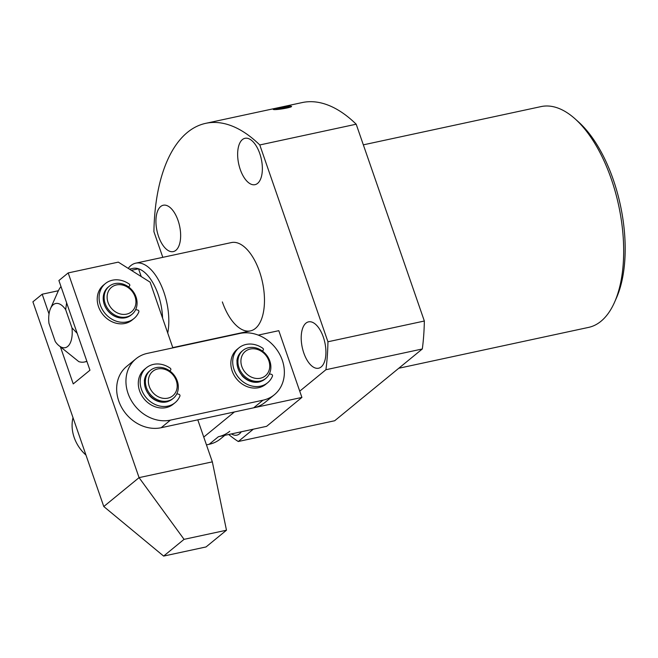 <?xml version="1.0" encoding="UTF-8"?>
<svg xmlns="http://www.w3.org/2000/svg" width="658" height="658" viewBox="0 0 658 658"><rect width="100%" height="100%" fill="white"/><g stroke="black" fill="none" stroke-linecap="round" stroke-linejoin="round"><path stroke-width="0.99" d="M398.773 368.258L588.614 327.388A112.929 55.033 -102.2 0 0 614.597 302.129A112.929 55.033 -102.2 0 0 611.274 178.96A112.929 55.033 -102.2 0 0 575.15 118.917A112.929 55.033 -102.2 0 0 541.082 106.588L363.339 144.85M614.597 302.129L616.464 297.893A108.414 52.829 -102.2 0 0 613.272 179.65A108.414 52.829 -102.2 0 0 578.596 122.01L575.15 118.917M167.724 333.03A45.172 22.01 -102.2 0 0 163.867 292.103A45.172 22.01 -102.2 0 0 135.787 263.159L231.419 242.563A45.172 22.01 77.8 0 1 259.499 271.515A45.172 22.01 77.8 0 1 250.435 330.884A45.172 22.01 77.8 0 1 222.355 301.94M240.252 169.476A23.713 11.556 77.8 0 1 245.006 138.303A23.713 11.556 77.8 0 1 259.754 153.503A23.713 11.556 77.8 0 1 254.991 184.668A23.713 11.556 77.8 0 1 240.252 169.476M303.815 353.025A23.713 11.556 77.8 0 1 308.569 321.852A23.713 11.556 77.8 0 1 323.308 337.052A23.713 11.556 77.8 0 1 318.554 368.225A23.713 11.556 77.8 0 1 303.815 353.025M158.545 236.403A23.713 11.556 77.8 0 1 163.299 205.23A23.713 11.556 77.8 0 1 178.038 220.43A23.713 11.556 77.8 0 1 173.284 251.595A23.713 11.556 77.8 0 1 158.545 236.403M356.192 124.206A167.14 81.452 -102.2 0 0 302.154 102.574L205.748 123.334A167.14 81.452 77.8 0 1 259.787 144.957L356.192 124.206L424.344 321.022A167.14 81.452 -102.2 0 1 422.321 348.97L325.916 369.73L299.735 391.173L301.907 397.424L266.622 426.326L218.423 436.706A36.141 30.613 -129.3 0 0 229.765 431.286M253.322 429.189L238.278 441.51L334.683 420.75L422.321 348.97M238.278 441.51A167.14 81.452 77.8 0 1 228.704 434.486M162.806 257.336L153.914 231.674A167.14 81.452 77.8 0 1 205.748 123.334M259.787 144.957L327.939 341.773L424.344 321.022M327.939 341.773A167.14 81.452 77.8 0 1 325.916 369.73M241.264 431.788A23.713 11.556 77.8 0 1 236.847 435.152A23.713 11.556 77.8 0 1 231.435 433.902M258.24 335.103L278.795 330.678L299.735 391.173M301.907 397.424L234.421 411.957L203.758 437.077M224.839 435.325L220.479 438.894A36.141 30.613 -129.3 0 1 209.137 444.306L206.464 444.882M85.968 455.073A36.141 30.613 -129.3 0 1 73.005 417.641M269.525 373.925A20.324 17.223 50.7 0 0 269.657 373.259M176.977 393.854A20.324 17.223 50.7 0 0 177.109 393.188M274.328 394.784L265.042 402.383A36.141 30.613 -129.3 0 1 253.7 407.804L161.152 427.725A36.141 30.613 -129.3 0 1 121.746 407.656A36.141 30.613 -129.3 0 1 126.698 366.399L135.984 358.791A36.141 30.613 -129.3 0 1 147.326 353.379L239.874 333.45A36.141 30.613 -129.3 0 1 279.28 353.527A36.141 30.613 -129.3 0 1 274.328 394.784A36.141 30.613 -129.3 0 1 262.986 400.196L170.438 420.125A36.141 30.613 -129.3 0 1 131.032 400.048A36.141 30.613 -129.3 0 1 135.984 358.791M162.575 318.151A40.656 19.814 -102.2 0 0 158.15 294.455A40.656 19.814 -102.2 0 0 138.534 268.785A40.656 19.814 -102.2 0 0 132.883 268.398L129.437 269.138M135.787 263.159A45.172 22.01 -102.2 0 0 128.211 268.365M141.231 276.574L138.534 268.785L131.337 270.339M86.823 361.16A40.656 19.814 77.8 0 1 84.438 362.007A40.656 19.814 77.8 0 1 78.787 361.62L58.398 345.195A22.586 11.005 -102.2 0 0 71.961 327.824L65.668 309.647A22.586 11.005 -102.2 0 0 50.51 308.553A22.586 11.005 -102.2 0 0 48.955 323.333L55.247 341.518A22.586 11.005 -102.2 0 0 58.398 345.195M71.961 327.824L77.183 333.335M66.614 302.803L65.668 309.647M50.51 308.553L57.97 291.609A40.656 19.814 77.8 0 1 60.997 286.592M103.322 296.322A18.07 15.307 50.7 0 1 108.225 287.077A18.07 15.307 50.7 0 0 105.749 307.705A18.07 15.307 50.7 0 0 125.456 317.748A18.07 15.307 50.7 0 0 131.123 315.034L132.052 314.277A18.07 15.307 -129.3 0 1 126.385 316.983A18.07 15.307 -129.3 0 1 106.678 306.949A18.07 15.307 -129.3 0 1 109.154 286.32A18.07 15.307 -129.3 0 1 114.829 283.614A18.07 15.307 -129.3 0 1 134.528 293.649A18.07 15.307 -129.3 0 1 132.052 314.277M126.591 314.137A15.808 13.39 -129.3 0 1 108.035 302.441A15.808 13.39 -129.3 0 1 116.474 284.939A15.808 13.39 -129.3 0 1 135.03 296.635A15.808 13.39 -129.3 0 1 126.591 314.137M163.349 402.087A16.713 14.155 -129.3 0 1 162 402.178M144.373 380.62A16.713 14.155 -129.3 0 1 144.727 379.353M150.402 370.339L149.473 371.096A18.07 15.307 50.7 0 0 147.005 391.724A18.07 15.307 50.7 0 0 166.704 401.767A18.07 15.307 50.7 0 0 172.38 399.052L173.301 398.296A18.07 15.307 -129.3 0 1 167.634 401.002A18.07 15.307 -129.3 0 1 147.927 390.967A18.07 15.307 -129.3 0 1 150.402 370.339A18.07 15.307 -129.3 0 1 156.078 367.633A18.07 15.307 -129.3 0 1 175.776 377.667A18.07 15.307 -129.3 0 1 173.301 398.296M167.839 398.156A15.808 13.39 -129.3 0 1 149.284 386.46A15.808 13.39 -129.3 0 1 157.731 368.957A15.808 13.39 -129.3 0 1 176.278 380.653A15.808 13.39 -129.3 0 1 167.839 398.156M255.896 382.166A16.713 14.155 -129.3 0 1 254.547 382.257M236.921 360.699A16.713 14.155 -129.3 0 1 237.275 359.433M242.95 350.41L242.029 351.175A18.07 15.307 50.7 0 0 239.553 371.803A18.07 15.307 50.7 0 0 259.252 381.837A18.07 15.307 50.7 0 0 264.927 379.131L265.857 378.366A18.07 15.307 -129.3 0 1 260.181 381.081A18.07 15.307 -129.3 0 1 240.474 371.038A18.07 15.307 -129.3 0 1 242.95 350.41A18.07 15.307 -129.3 0 1 248.625 347.704A18.07 15.307 -129.3 0 1 268.324 357.738A18.07 15.307 -129.3 0 1 265.857 378.366M260.387 378.227A15.808 13.39 -129.3 0 1 241.831 366.539A15.808 13.39 -129.3 0 1 250.279 349.028A15.808 13.39 -129.3 0 1 268.826 360.724A15.808 13.39 -129.3 0 1 260.387 378.227M135.655 309.63L137.719 310.041A1.357 1.151 -129.3 0 1 138.83 311.95A22.586 19.131 -129.3 0 1 133.985 318.53A22.586 19.131 -129.3 0 1 126.895 321.918A22.586 19.131 -129.3 0 1 102.27 309.367A22.586 19.131 -129.3 0 1 105.362 283.582A22.586 19.131 -129.3 0 1 112.452 280.201A22.586 19.131 -129.3 0 1 129.149 284.001A1.357 1.151 -129.3 0 1 129.437 286.074A1.357 1.151 -129.3 0 1 129.429 286.09L128.458 286.847L129.429 286.09M105.362 283.582L103.503 285.103A22.586 19.131 50.7 0 0 100.411 310.889A22.586 19.131 50.7 0 0 125.045 323.44A22.586 19.131 50.7 0 0 132.126 320.051L133.985 318.53M108.644 311.695A18.07 15.307 50.7 0 0 125.456 317.748A18.07 15.307 50.7 0 0 126.755 317.395M269.369 373.892L271.335 374.287A1.357 1.151 -129.3 0 1 272.445 376.195A22.586 19.131 -129.3 0 1 267.6 382.775A22.586 19.131 -129.3 0 1 260.51 386.164A22.586 19.131 -129.3 0 1 235.885 373.612A22.586 19.131 -129.3 0 1 238.977 347.827A22.586 19.131 -129.3 0 1 246.067 344.447A22.586 19.131 -129.3 0 1 262.764 348.246A1.357 1.151 -129.3 0 1 263.036 350.336L262.262 350.944M238.977 347.827L237.119 349.349A22.586 19.131 50.7 0 0 234.026 375.134A22.586 19.131 50.7 0 0 258.652 387.685A22.586 19.131 50.7 0 0 265.742 384.297L267.6 382.775M241.667 374.896A2.262 1.916 50.7 0 0 242.259 375.94A18.07 15.307 50.7 0 0 259.071 381.994A18.07 15.307 50.7 0 0 260.371 381.64A2.262 1.916 50.7 0 0 260.864 381.385M241.93 351.249A18.07 15.307 50.7 0 0 241.84 351.323A18.07 15.307 50.7 0 0 236.938 360.568A2.262 1.916 50.7 0 0 237.028 361.497M176.821 393.821L178.787 394.216A1.357 1.151 -129.3 0 1 179.897 396.124A22.586 19.131 -129.3 0 1 175.053 402.704A22.586 19.131 -129.3 0 1 167.963 406.085A22.586 19.131 -129.3 0 1 143.337 393.542A22.586 19.131 -129.3 0 1 146.43 367.756A22.586 19.131 -129.3 0 1 153.52 364.368A22.586 19.131 -129.3 0 1 170.216 368.176A1.357 1.151 -129.3 0 1 170.504 370.248L169.715 370.865L170.488 370.257A1.357 1.151 -129.3 0 1 170.488 370.257L169.731 370.882M146.43 367.756L144.571 369.278A22.586 19.131 50.7 0 0 141.478 395.063A22.586 19.131 50.7 0 0 166.104 407.606A22.586 19.131 50.7 0 0 173.194 404.226L175.053 402.704M149.119 394.816A2.262 1.916 50.7 0 0 149.711 395.861A18.07 15.307 50.7 0 0 166.515 401.915A18.07 15.307 50.7 0 0 167.823 401.569A2.262 1.916 50.7 0 0 168.316 401.314M149.382 371.178A18.07 15.307 50.7 0 0 149.292 371.252A18.07 15.307 50.7 0 0 144.39 380.489A2.262 1.916 50.7 0 0 144.48 381.426M287.02 107.986A9.286 0.913 171 0 1 277.232 109.483A9.286 0.913 171 0 1 273.35 109.187A9.286 0.913 171 0 1 277.799 107.838A9.286 0.913 171 0 1 291.42 106.325A9.286 0.913 171 0 1 287.02 107.986M279.165 107.863L288.854 106.9L279.206 108.973L275.965 108.924L279.165 107.863L279.346 108.957M285.613 106.851L285.778 107.92M60.487 347.07L73.244 383.91L89.957 370.215L58.899 280.53L68.185 272.922L118.317 262.131L150.114 282.175L172.873 347.876M197.787 419.837L212.337 461.858L226.475 530.216L206.044 546.946L163.628 556.084L103.783 506.528L32.9 301.825L42.186 294.216L58.381 290.729M49.029 313.973L42.186 294.216M226.475 530.216L184.059 539.346L163.628 556.084M184.059 539.346L139.068 477.634L212.337 461.858M68.185 272.922L139.068 477.634L103.783 506.528M209.137 444.306L218.423 436.706M161.152 427.725L170.438 420.125M253.7 407.804L262.986 400.196M172.774 347.605L250.435 330.884M84.438 362.007L86.93 361.472M108.225 287.077L109.154 286.32M129.437 286.074L128.483 286.863"/></g></svg>
